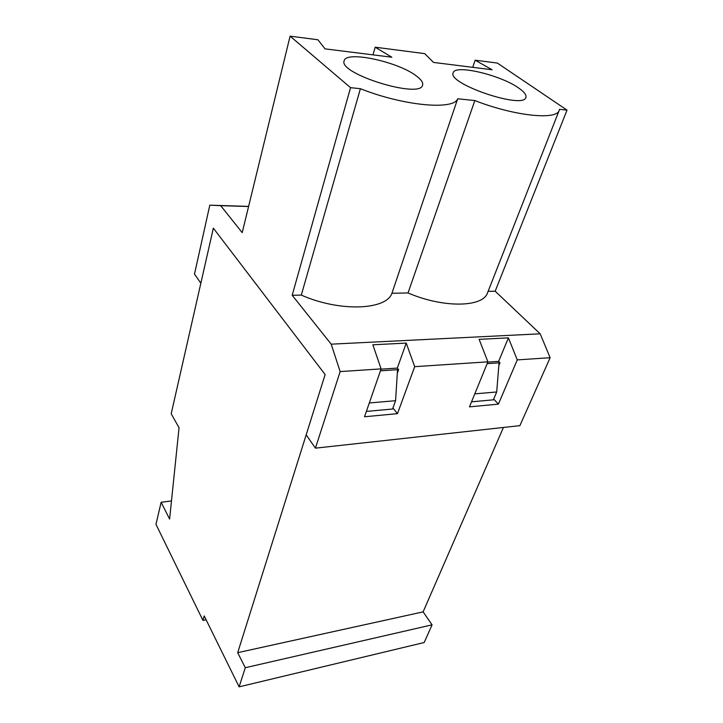 <?xml version="1.0" encoding="UTF-8"?>
<svg xmlns="http://www.w3.org/2000/svg" width="723" height="723" viewBox="0 0 723 723"><rect width="100%" height="100%" fill="white"/><g stroke="black" fill="none" stroke-linecap="round" stroke-linejoin="round"><path stroke-width="1.08" d="M381.03 369.173L397.325 368.088L398.617 369.607L397.533 369.679L395.58 400.696L392.562 409.028L366.371 411.414M395.58 400.696L369.308 402.964M237.695 652.679L325.133 374.55L213.348 228.161L171.197 413.8L179.051 427.727L169.607 519.069L161.13 502.277L155.969 524.347L202.937 620.379L204.193 615.906L239.114 686.85L245.296 667.718L237.695 652.679L423.127 611.866L503.434 427.465M487.79 362.096L498.635 361.373L500.009 362.783L499.051 362.847L496.701 391.974L493.384 399.828L471.532 401.825M380.452 370.827L397.533 369.679M487.148 363.651L499.051 362.847M171.487 500.931L161.13 502.277M245.296 667.718L432.074 624.844L424.193 642.521L239.114 686.85M432.074 624.844L423.127 611.866M206.091 619.756L202.937 620.379M496.701 391.974L474.785 393.863M209.806 205.169L194.496 274.071L200.849 283.217L213.348 228.161L325.133 374.55L306.172 434.839L315.436 448.161L340.144 371.595L331.197 344.166L292.191 295.273L350.547 87.673L360.397 88.694C403.814 105.965 453.863 110.357 457.677 98.78L474.83 100.56C514.631 116.114 556.909 120.398 559.222 110.303L559.494 109.336L567.031 110.122L497.37 63.073L475.156 60.19L492.119 69.76L433.484 62.422L424.735 53.638L375.183 47.203L391.821 57.216L325.052 48.866L317.903 39.765L290.095 36.15L242.214 232.643L220.696 205.666L209.806 205.169L248.613 206.398M398.617 369.607L397.307 373.267M392.914 408.043L397.469 413.655L414.686 366.669L406.236 343.082L372.842 344.79L381.12 368.884L340.144 371.595M397.325 368.088L406.236 343.082M397.469 413.655L364.519 416.764L381.12 368.884M248.576 206.516L220.696 205.666M292.191 295.273L301.301 295.092C339.593 312.092 386.245 310.158 391.929 293.267L457.677 98.78M391.929 293.267L408.034 292.951L474.83 100.56M301.301 295.092L360.397 88.694M372.978 54.858L375.183 47.203M416.9 76.367C421.337 79.783 423.235 82.684 422.594 85.061C420.876 99.295 337.984 73.71 344.166 60.795C345.775 50.239 399.295 61.997 416.9 76.367M350.547 87.673L290.095 36.15M315.436 448.161L519.882 425.657L550.131 357.713L540.18 333.818L495.183 291.197L567.031 110.122M518.78 88.089C524.238 91.884 526.606 94.984 525.892 97.388C523.759 109.751 446.95 83.705 453.185 72.779C454.848 64.13 500.732 75.029 518.78 88.089M500.009 362.783L498.834 365.603M550.131 357.713L517.261 359.891L508.405 337.867L479.141 339.358L487.898 361.834L414.686 366.669M331.197 344.166L540.18 333.818M493.701 399.069L498.409 404.13L469.471 406.859L487.898 361.834M498.409 404.13L517.261 359.891M472.725 67.329L475.156 60.19M488.124 291.342L495.183 291.197M408.034 292.951C443.371 308.269 483.244 307.411 487.564 292.752L559.222 110.303M498.635 361.373L508.405 337.867"/></g></svg>
